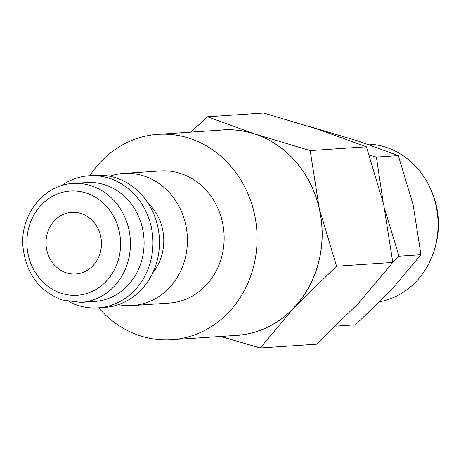 <?xml version="1.0" encoding="UTF-8"?>
<svg xmlns="http://www.w3.org/2000/svg" width="461" height="461" viewBox="0 0 461 461"><rect width="100%" height="100%" fill="white"/><g stroke="black" fill="none" stroke-linecap="round" stroke-linejoin="round"><path stroke-width="0.69" d="M109.724 176.252A66.217 59.365 86.2 0 1 123.577 173.445A66.217 59.365 86.2 0 1 185.213 258.333A66.217 59.365 86.2 0 1 132.468 305.574A66.217 59.365 86.2 0 1 118.362 304.652M132.468 305.574L169.199 303.102A66.217 59.365 -93.8 0 0 221.943 255.861A66.217 59.365 -93.8 0 0 160.307 170.973L123.577 173.445M148.033 203.14A48.555 43.536 86.2 0 1 162.163 253.838A48.555 43.536 86.2 0 1 152.724 272.872M61.388 185.679A66.217 59.365 86.2 0 1 89.123 175.762L95.623 175.324A66.217 59.365 86.2 0 1 157.259 260.211A66.217 59.365 86.2 0 1 104.514 307.458L98.009 307.89A66.217 59.365 86.2 0 1 69.196 301.782M89.123 175.762A66.217 59.365 86.2 0 1 150.759 260.649A66.217 59.365 86.2 0 1 98.009 307.89M86.639 182.568A59.59 53.43 86.2 0 1 142.109 258.967A59.59 53.43 86.2 0 1 94.643 301.482L80.986 302.404A59.59 53.43 86.2 0 0 128.458 259.883A59.59 53.43 86.2 0 0 91.439 185.835A59.59 53.43 86.2 0 0 72.988 183.484L86.639 182.568M98.706 307.844A102.924 92.286 -93.8 0 0 171.665 339.734A102.924 92.286 -93.8 0 0 253.654 266.297A102.924 92.286 -93.8 0 0 157.846 134.347A102.924 92.286 -93.8 0 0 89.814 175.716M157.846 134.347L222.859 129.973A102.924 92.286 86.2 0 1 318.666 261.923A102.924 92.286 86.2 0 1 236.677 335.36L171.665 339.734M219.373 130.204A102.999 92.35 86.2 0 1 254.743 133.961L207.444 116.783L263.675 113.003L319.104 129.633L366.403 146.805L383.656 204.338L392.789 262.413L358.681 303.044L316.448 344.217L260.217 347.997L294.32 307.372A102.999 92.35 86.2 0 1 233.191 335.591M336.553 266.199L319.294 208.666A102.999 92.35 86.2 0 1 318.73 261.94A102.999 92.35 86.2 0 1 294.32 307.372L336.553 266.199L392.789 262.413M309.913 126.66L357.794 140.887L398.333 155.611L413.125 204.92L420.951 254.703L391.717 289.525L355.517 324.821L335.862 326.14M392.737 261.894L398.99 256.183L384.745 209.236M429.761 187.224A75.483 67.681 86.2 0 1 435.904 244.641A75.483 67.681 86.2 0 1 434.049 250.905M367.152 144.039A79.459 71.242 86.2 0 1 435.438 246.03A79.459 71.242 86.2 0 1 379.922 301.719M47.051 234.378A30.899 27.706 86.2 0 1 71.662 212.331A30.899 27.706 86.2 0 1 100.429 251.948A30.899 27.706 86.2 0 1 75.811 273.99A30.899 27.706 86.2 0 1 47.051 234.378M383.154 202.166L376.372 157.092L369.353 155.121M398.99 256.183L420.951 254.703M376.372 157.092L398.333 155.611M254.743 133.961A102.999 92.35 86.2 0 1 319.294 208.666L310.167 150.591L254.743 133.961M220.663 336.438L260.217 347.997M207.444 116.783L190.894 132.123M310.167 150.591L366.403 146.805M61.071 293.219A52.237 46.838 86.2 0 1 28.622 228.316A52.237 46.838 86.2 0 1 86.403 193.107A52.237 46.838 86.2 0 1 118.852 258.01A52.237 46.838 86.2 0 1 61.071 293.219M80.986 302.404L62.022 299.99C38.499 290.73 25.441 272.543 22.854 245.436C20.566 214.232 44.244 184.659 72.988 183.484"/></g></svg>
